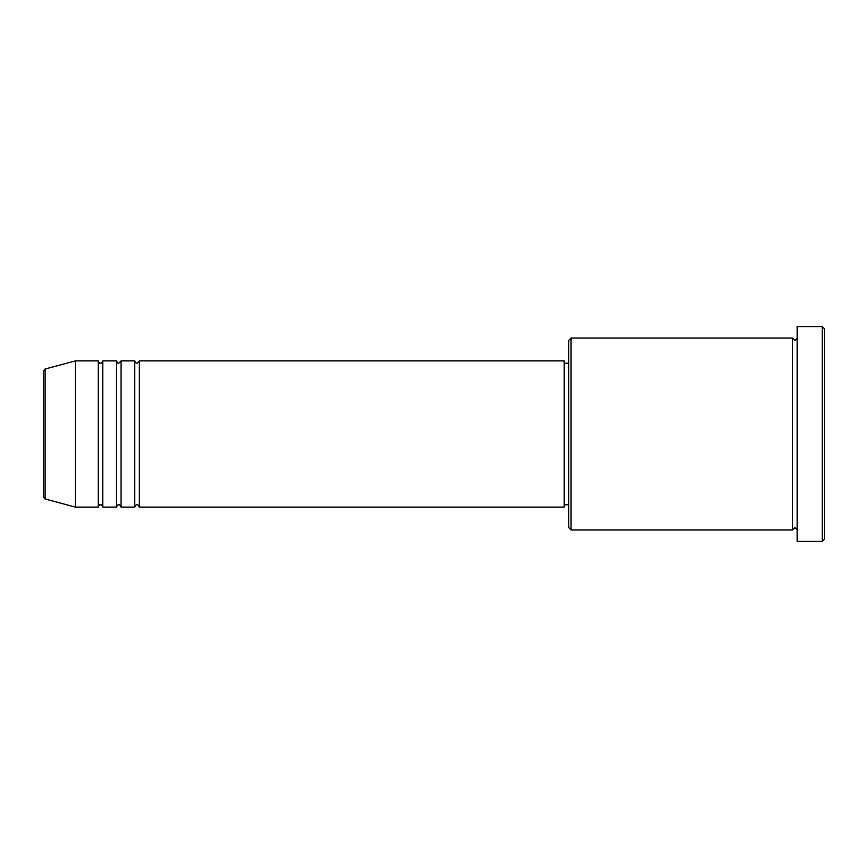 <?xml version="1.0" encoding="UTF-8"?>
<svg xmlns="http://www.w3.org/2000/svg" width="868" height="868" viewBox="0 0 868 868"><rect width="100%" height="100%" fill="white"/><g stroke="black" fill="none" stroke-linecap="round" stroke-linejoin="round"><path stroke-width="1.3" d="M43.4 496.778L43.4 371.222L45.093 369.019L45.093 498.981L43.4 496.778M139.336 360.904L139.336 507.096L564.2 507.096L564.2 360.904L139.336 360.904L137.057 363.193C136.493 363.649 135.733 362.889 134.768 360.904L134.768 507.096L121.064 507.096L121.064 360.904L134.768 360.904M116.496 360.904L116.496 507.096L102.793 507.096L102.793 360.904L116.496 360.904C117.462 362.889 118.222 363.649 118.775 363.193L121.064 360.904M98.225 360.904L98.225 507.096L75.375 507.096L75.375 360.904L98.225 360.904C99.18 362.889 99.95 363.649 100.504 363.193C101.035 363.659 101.795 362.9 102.793 360.904M571.057 529.936L568.768 527.657L568.768 340.343L571.057 338.064L571.057 529.936L792.625 529.936L792.625 338.064L794.904 340.343L797.193 338.064M822.311 326.639L824.6 328.929L824.6 539.071L822.311 541.361L822.311 326.639L797.193 326.639L797.193 541.361L822.311 541.361M564.2 504.807L568.768 504.807M45.093 498.981L75.375 507.096M45.093 369.019L75.375 360.904M571.057 338.064L792.625 338.064M564.2 363.193L568.768 363.193M797.193 529.936L794.904 527.657L792.625 529.936M102.793 507.096C101.795 505.1 101.035 504.341 100.504 504.807C99.95 504.351 99.18 505.111 98.225 507.096M121.064 507.096C120.099 505.111 119.339 504.351 118.775 504.807C118.222 504.351 117.462 505.111 116.496 507.096M139.336 507.096C138.37 505.111 137.611 504.351 137.057 504.807C136.493 504.351 135.733 505.111 134.768 507.096"/></g></svg>
